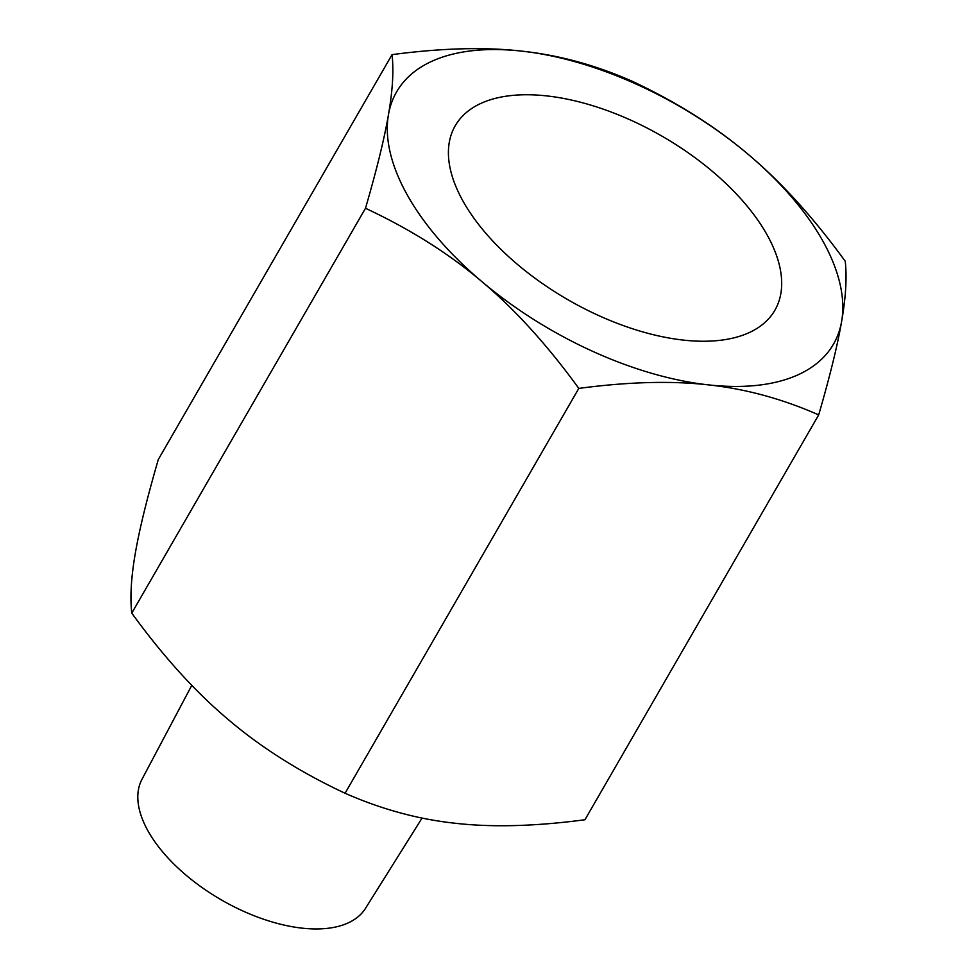 <?xml version="1.0" encoding="UTF-8"?>
<svg xmlns="http://www.w3.org/2000/svg" width="977" height="977" viewBox="0 0 977 977"><rect width="100%" height="100%" fill="white"/><g stroke="black" fill="none" stroke-linecap="round" stroke-linejoin="round"><path stroke-width="1.47" d="M463.061 201.213A184.543 94.342 -150 0 1 454.39 127.254A184.543 94.342 -150 0 1 602.235 108.801A184.543 94.342 -150 0 1 767.043 234.785A184.543 94.342 -150 0 1 773.979 311.761A184.543 94.342 -150 0 1 624.792 326.123A184.543 94.342 -150 0 1 463.061 201.213M578.811 388.394C628.248 381.836 671.443 380.664 708.423 384.877A252.237 128.94 -150 0 1 481.832 281.571C514.842 309.269 547.169 344.881 578.811 388.394L345.064 793.251C300.391 772.331 261.604 747.893 228.728 719.951C195.718 692.253 163.391 656.642 131.761 613.129C129.978 596.935 131.187 576.918 135.351 553.08C139.393 529.461 147.038 498.27 158.311 459.495L392.058 54.639C393.829 70.82 392.632 90.837 388.455 114.688C384.425 138.294 376.768 169.485 365.496 208.272C410.181 229.192 448.956 253.629 481.832 281.571A252.237 128.94 -150 0 1 407.311 195.046A252.237 128.94 -150 0 1 388.455 114.688A252.237 128.94 -150 0 1 521.681 51.122C484.702 46.908 441.494 48.081 392.058 54.639M822.793 240.953A252.237 128.94 -150 0 1 841.649 321.311C845.813 297.472 847.022 277.456 845.239 261.262C813.609 217.749 781.282 182.137 748.272 154.427C715.396 126.497 676.609 102.06 631.936 81.14C595.543 65.093 558.795 55.091 521.681 51.122A252.237 128.94 -150 0 1 748.272 154.427A252.237 128.94 -150 0 1 822.793 240.953M191.785 685.341L141.983 779.292A129.062 65.984 30 0 0 178.522 868.504A129.062 65.984 30 0 0 302.125 928.15A129.062 65.984 30 0 0 365.496 908.341L422.064 818.054M131.761 613.129L365.496 208.272M818.689 414.895C829.962 376.121 837.607 344.918 841.649 321.311A252.237 128.94 -150 0 1 708.423 384.877C745.549 388.858 782.296 398.86 818.689 414.895L584.942 819.752C535.506 826.31 492.298 827.482 455.319 823.269C418.205 819.3 381.457 809.286 345.064 793.251"/></g></svg>
